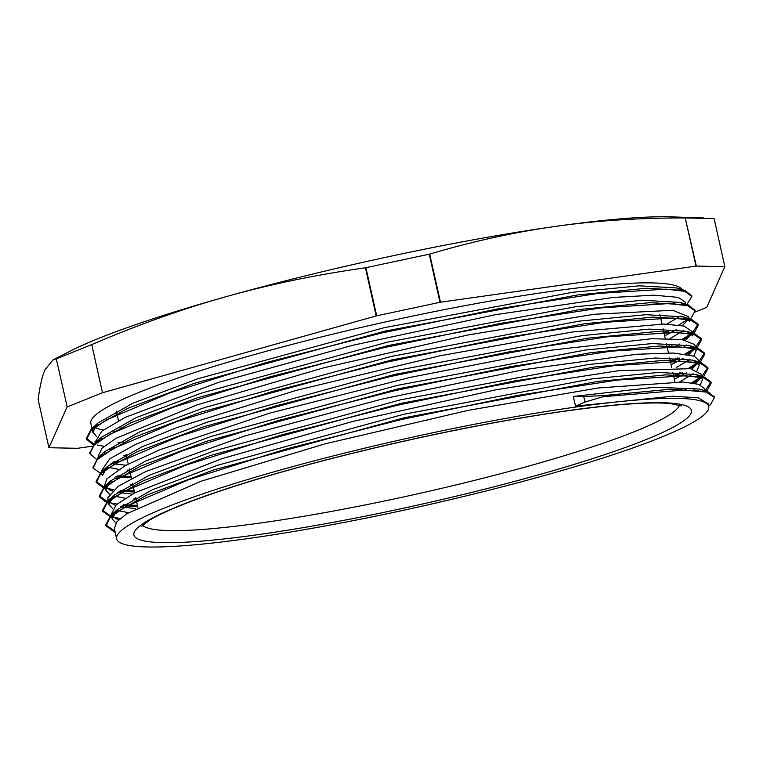 <?xml version="1.0" encoding="UTF-8"?>
<svg xmlns="http://www.w3.org/2000/svg" width="763" height="763" viewBox="0 0 763 763"><rect width="100%" height="100%" fill="white"/><g stroke="black" fill="none" stroke-linecap="round" stroke-linejoin="round"><path stroke-width="1.14" d="M659.928 437.762A303.34 34.736 167.4 0 0 708.732 406.517A303.34 34.736 167.4 0 0 405.115 438.792A303.34 34.736 167.4 0 0 116.653 538.859A303.34 34.736 167.4 0 0 331.237 524.849A303.34 34.736 167.4 0 0 659.928 437.762M429.703 254.069L429.235 254.184L439.993 302.301L440.47 302.215L429.703 254.069C472.965 241.318 514.834 232.105 555.33 226.43C595.798 220.669 639.108 217.846 685.241 217.98L696.009 266.125L440.47 302.215M439.993 302.301L376.664 315.815L365.906 267.689L365.41 267.784L376.169 315.939L376.664 315.815M376.169 315.939L102.5 392.735L91.741 344.58C138.17 324.714 183.063 308.71 226.43 296.588C269.778 284.38 316.101 274.775 365.41 267.784M91.741 344.58L102.5 392.735M102.128 392.859L67.201 406.917L56.281 358.858L67.201 406.917M67.049 407.013L48.918 447.719L38.15 399.564C39.886 386.002 42.194 376.025 45.074 369.616L52.962 359.936L56.281 358.858M91.837 446.288L77.425 448.301L48.908 447.728L38.15 399.583M117.988 442.588L123.244 441.853M695.122 312.086L706.71 307.394L724.85 266.688L714.092 218.533M724.745 266.649L696.342 266.096L685.241 217.98M672.413 303.693A303.34 34.736 167.4 0 0 673.843 302.73M682.313 289.625A303.34 34.736 167.4 0 0 372.897 324.742A303.34 34.736 167.4 0 0 90.845 423.37L92.819 432.23L97.74 423.15L132.896 403.198L197.903 378.744L384.323 327.661L572.431 292.315L639.337 285.82L676.934 287.975L682.17 290.741M94.173 427.127A303.34 34.736 167.4 0 0 103.32 429.97M113.429 431.143A303.34 34.736 167.4 0 0 115.461 431.267M680.93 304.427L683.991 304.084M708.112 403.741L698.193 397.809L672.67 396.235L575.483 406.088A637.477 609.847 55.2 0 0 584.954 402.063L603.151 396.684L602.923 395.625L670.009 389.264L707.673 391.553L714.302 396.894M114.955 531.258L105.78 524.772L110.845 515.435L147.001 494.987L213.602 469.97L404.609 417.685L597.305 381.5L665.861 374.871L704.383 377.094L710.973 381.92L705.193 390.666M120.239 518.506L113.22 517.2M111.732 516.799L102.528 510.342L107.593 501.033L143.654 480.604L210.235 455.578L401.224 403.284L593.986 367.079L662.58 360.441L701.168 362.644L707.721 367.489L701.97 376.245M701.063 376.932L691.65 382.797M679.108 389.035L676.791 390.084M137.445 505.392L123.577 504.791M117.016 504.076L110.044 502.769M108.499 502.359L99.295 495.902L104.302 486.651L140.297 466.222L206.935 441.176L398.076 388.825L590.953 352.62L659.566 345.992L698.05 348.233L704.516 353.05L698.736 361.796M697.83 362.482L688.445 368.357M680.625 372.373L673.567 375.654M134.212 490.943L120.363 490.361M113.782 489.655L106.877 488.368M105.275 487.939L96.1 481.463L101.05 472.221L137.092 451.772L203.731 426.736L394.891 374.375L587.768 338.181L656.39 331.552L694.807 333.812L701.311 338.6L695.503 347.346M694.616 348.023L685.193 353.937M677.391 357.942L670.343 361.223M130.988 476.503L117.159 475.912M93.038 467.557L97.912 457.705L134.078 437.256L200.707 412.23L391.753 359.926L584.477 323.75L653.033 317.122L691.497 319.363L698.078 324.17L692.279 332.916M691.392 333.593L681.941 339.497M669.418 345.734L667.11 346.784M118.77 461.796L113.935 461.472M89.796 453.155L94.707 443.265L130.816 422.826L197.407 397.809L388.386 345.525L581.101 309.33L649.666 302.701L688.245 304.904L694.902 310.303M688.159 319.182L678.727 325.057M666.194 331.295L663.886 332.334M115.528 447.366L113.544 447.252M104.111 446.326L97.111 445.02M93.849 444.076L86.381 438.162L91.426 428.882L127.44 408.453L194.04 383.427L385.086 331.104L577.906 294.899L646.519 288.261L685.088 290.474L691.659 295.825M603.151 396.684L683.705 390.084L705.851 392.048L714.464 397.409L710.601 404.514L708.674 406.269M114.431 532.088L106.019 525.831L110.225 517.295L125.914 506.47L188.966 479.603L285.534 449.159L400.842 419.669L517.333 395.453L617.257 380.079L685.365 375.739L703.953 377.952L711.202 382.978L707.406 390.074L705.451 391.848M119.238 519.384L115.795 518.783M111.961 517.858L102.767 511.401L107.02 502.855L122.681 492.04L185.762 465.163L282.31 434.729L397.609 405.229L514.119 381.014L614.043 365.639L682.112 361.309L700.758 363.512L707.959 368.548L704.096 375.711L702.198 377.304M700.291 378.715L693.329 383.055M681.655 389.016L679.347 390.093M137.683 506.451L122.233 505.707M107.001 502.874L99.533 496.961L103.778 488.425L119.486 477.6L182.538 450.723L279.067 420.289L394.385 390.79L510.905 366.574L610.801 351.209L678.87 346.879L697.535 349.072L704.745 354.108L700.844 361.281L698.975 362.854M697.039 364.285L690.124 368.615M682.771 372.497L673.805 376.712M134.45 492.001L119.018 491.277M112.781 490.533L109.462 489.951M104.893 488.806L96.338 482.521L100.516 473.995L116.272 463.16L179.295 436.293L275.834 405.859L391.161 376.35L507.662 352.144L607.558 336.779L675.656 332.439L694.273 334.652L701.55 339.659L697.659 346.793L695.742 348.405M693.853 349.807L686.872 354.185M679.537 358.066L672.899 361.233M131.226 477.562L115.814 476.837M102.29 474.586L93.124 468.081L97.302 459.555L113.019 448.73L176.053 421.863L272.62 391.419L387.938 361.92L504.419 337.713L604.344 322.339L672.461 317.999L691.04 320.212L698.317 325.229L694.492 332.325L692.518 333.975M690.677 335.339L683.619 339.754M671.965 345.725L669.656 346.793M117.035 462.74L112.581 462.397M96.338 459.231L89.872 453.651L94.107 445.115L109.777 434.3L172.848 407.423L269.406 376.979L384.705 347.489L501.205 323.274L601.139 307.89L669.218 303.56L687.835 305.772L695.055 310.799L691.24 317.933L689.323 319.678M668.741 331.276L666.433 332.353M113.782 448.31L111.884 448.177M93.143 444.791L86.62 439.221L90.883 430.685L106.562 419.86L169.634 392.983L266.173 362.549L381.481 333.049L498.001 308.834L597.906 293.459L665.975 289.139L684.63 291.332L691.822 296.368L686.891 304.485M602.923 395.625L583.724 396.55A619.89 593.023 55.2 0 0 573.328 396.464L654.702 387.232L699.528 389.044L707.683 391.553M702.942 390.446L704.812 391.82M115.89 523.084L112.199 518.84L117.149 509.703L152.457 489.732L217.455 465.296L403.837 414.242L591.83 378.915L658.679 372.439L696.237 374.585L702.637 379.278L700.272 384.876M694.75 389.454L693.338 390.398M128.432 512.679L116.52 510.294M112.666 508.644L108.937 504.41L113.906 495.301L149.109 475.339L214.098 450.904L400.461 399.841L588.511 364.495L655.398 358L693.023 360.146L699.394 364.848L697.048 370.427M693.205 373.822L679.728 381.872M136.033 499.069L133.411 498.945M125.199 498.249L113.305 495.855M109.433 494.186L105.714 489.98L110.606 480.919L145.752 460.957L210.798 436.493L397.304 385.382L585.469 350.036L652.384 343.55L689.895 345.734L696.18 350.408L693.815 355.978M689.981 359.373L676.504 367.442M132.8 484.629L130.187 484.505M112.085 482.035L110.063 481.424M102.519 475.53L107.354 466.489L142.557 446.517L207.593 422.053L394.128 370.942L582.283 335.596L649.208 329.111L686.652 331.314L692.985 335.968M686.729 344.933L683.648 347.098M129.576 470.189L126.992 470.065M118.761 469.379L106.81 466.994M99.915 457.247L101.565 454.729M97.902 457.705L104.216 451.973L139.534 431.992L204.56 407.556L390.98 356.493L578.993 321.166L645.86 314.69L683.352 316.855L689.752 321.538L688.665 316.731L672.737 310.283L594.215 314.27L468.015 334.957L324.103 367.709L196.644 405.029L115.909 438.344L101.927 448.348L98.198 456.284L98.417 457.247M683.495 330.513L670.038 338.572M126.343 455.749L123.778 455.625M105.609 453.155L104.331 452.793M96.682 442.836L98.36 440.289M94.707 443.265L101.012 437.533L136.281 417.571L201.26 393.136L387.614 342.091L575.626 306.745L642.494 300.26L680.1 302.406L685.384 305.171M680.291 316.082L666.814 324.132M102.404 438.715L101.126 438.344M96.529 436.455L92.8 432.23M675.398 302.835L673.996 303.779M575.483 406.088L573.328 396.464M685.851 304.17L685.432 302.291L678.326 297.379L653.786 295.176L613.433 297.417L495.53 314.671L352.63 345.305L218.647 382.349L125.38 417.275L101.737 431.2L95.079 442.311M109.681 449.445L111.293 449.703M664.678 335.873L676.705 329.511M682.437 325.706L688.34 319.335M110.997 463.532L125.924 465.249M674.864 346.793L679.919 343.941M685.651 340.136L691.593 333.755M691.955 331.466L684.029 326.068L663.82 324.056L572.593 331.972L439.593 355.863L296.406 390.341L177.006 427.509L135.556 444.4L109.758 458.83L101.45 470.723L101.641 471.677M114.221 477.981L117.74 478.582M671.135 364.752L683.171 358.372M688.884 354.566L694.797 348.186M695.198 345.954L694.74 344.571L681.674 339.468L651.707 338.724L548.874 350.465L410.666 377.294L269.902 413.107L159.992 449.703L125.275 465.602L107.03 478.659L104.665 485.154L105.733 489.97M105.838 487.376L112.218 491.048M117.445 492.412L132.333 494.128M674.358 379.192L686.414 372.802M692.127 368.996L698.002 362.635M699.413 364.848L698.345 360.031L694.349 356.207L673.567 353.021L636.58 354.27L523.37 369.731L381.605 399.183L244.952 435.921L145.838 471.505L118.284 486.241L107.812 497.772L107.965 499.965M109.08 501.854L115.461 505.478M120.668 506.832L135.566 508.568M684.573 390.093L686.462 389.063M695.36 383.446L701.235 377.075M701.55 374.471L690.477 368.682L618.659 370.694L496.427 389.693L352.811 421.434L221.89 458.668L134.765 492.841L116.243 504.753L111.198 514.424M112.314 516.332L118.666 519.918M705.479 391.963L704.793 388.901L698.689 384.314L683.209 382.015L598.202 387.976L468.415 410.303L324.647 443.961L201.031 481.262L126.935 513.623L116.873 521.816L114.355 528.463L116.653 538.859M685.584 217.97L713.987 218.523M365.906 267.689L429.235 254.184M56.452 358.791L91.369 344.733M703.515 217.96L671.955 216.883A337.504 38.646 167.4 0 0 555.33 226.43A337.504 38.646 167.4 0 0 226.43 296.588A337.504 38.646 167.4 0 0 69.195 351.609L52.962 359.936M645.536 439.793A285.686 32.714 167.4 0 0 429.216 435.597A285.686 32.714 167.4 0 0 163.33 542.665A285.686 32.714 167.4 0 0 645.536 439.793M679.499 405.143A275.758 31.579 -12.6 0 1 635.293 431.314A275.758 31.579 -12.6 0 1 345.353 508.816A275.758 31.579 -12.6 0 1 142.519 525.173M583.724 396.55L584.954 402.063M141.117 526.67L149.806 520.051C163.683 511.754 188.28 501.692 223.597 489.865C279.268 471.534 344.752 454.128 420.07 437.628C499.012 420.642 565.23 409.712 618.698 404.838C641.635 402.883 658.841 402.454 670.295 403.57L681.407 405.897M116.367 411.095L118.513 420.718M120.096 427.785L120.335 428.844M123.32 442.225L123.558 443.284M126.048 454.414L128.203 464.038M129.271 468.844L131.427 478.468M132.495 483.275L134.65 492.898M135.728 497.714L137.874 507.338M653.986 288.032L654.215 289.091M657.21 302.463L657.448 303.521M659.881 314.413L662.026 324.037M663.104 328.853L665.26 338.476M666.337 343.293L668.483 352.916M669.561 357.733L671.717 367.356M672.785 372.163L674.94 381.786M676.562 389.073L676.8 390.131M714.349 397.027L714.197 396.35M711.211 382.978L710.973 381.92M707.988 368.539L707.749 367.48M704.754 354.099L704.516 353.04M701.531 339.669L701.292 338.61M698.307 325.229L698.069 324.17M695.074 310.799L694.845 309.74M691.85 296.359L691.612 295.3M106.009 525.831L105.771 524.772M102.776 511.391L102.538 510.333M99.552 496.961L99.314 495.902M96.329 482.521L96.09 481.463M93.096 468.091L92.867 467.032M89.872 453.651L89.633 452.593M86.648 439.221L86.41 438.162M117.149 509.703L110.835 515.445M696.237 374.585L704.392 377.094M113.906 495.301L107.593 501.033M693.023 360.146L701.178 362.644M110.606 480.919L104.302 486.66M689.895 345.734L698.05 348.243M107.354 466.489L101.04 472.221M686.652 331.314L694.807 333.812M683.352 316.855L691.507 319.363M680.1 302.406L688.245 304.904M97.74 423.15L91.426 428.882M676.934 287.975L685.088 290.474M704.106 375.711L702.227 377.408M108.079 503.218L108.737 503.427M700.844 361.281L698.994 362.959M697.668 346.793L695.77 348.519M694.502 332.325L692.546 334.099M94.974 441.853L95.194 442.826M708.026 403.341L708.732 406.517M111.112 514.033L111.322 514.996M111.322 515.006L112.18 518.84M701.569 374.471L702.256 377.523M107.879 499.593L108.956 504.41M695.112 345.601L696.19 350.408M691.888 331.161L692.308 333.049"/></g></svg>
